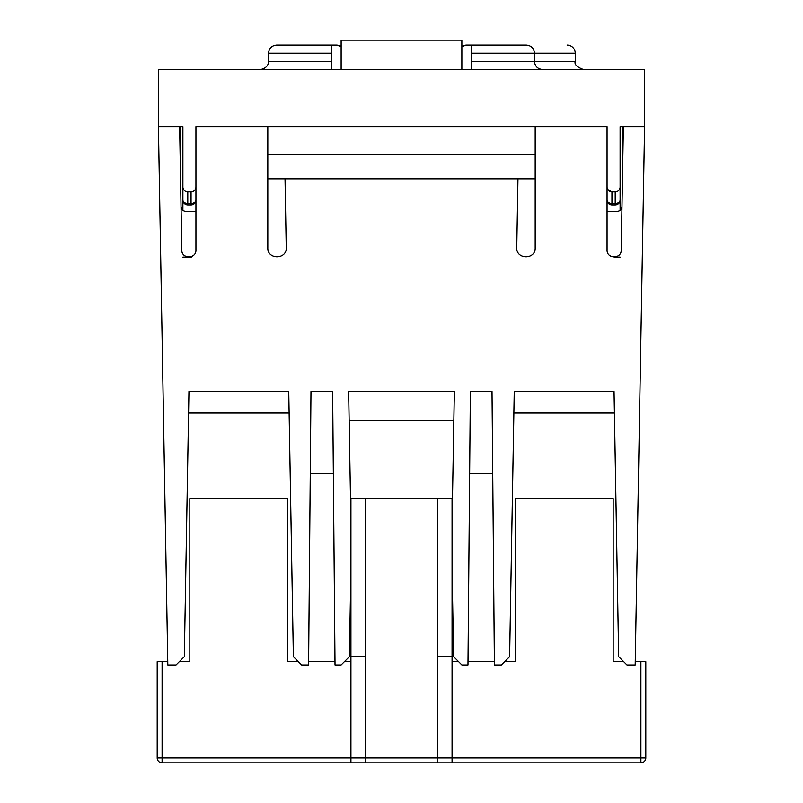 <?xml version="1.0" encoding="UTF-8"?>
<svg xmlns="http://www.w3.org/2000/svg" width="803" height="803" viewBox="0 0 803 803"><rect width="100%" height="100%" fill="white"/><g stroke="black" fill="none" stroke-linecap="round" stroke-linejoin="round"><path stroke-width="1.2" d="M334.992 661.702L308.623 661.702M287.715 661.702L298.415 661.702L287.715 661.702L287.715 498.563L189.829 498.563L189.829 661.702L179.29 661.702L189.829 661.702M167.767 661.702L157.197 661.702L157.197 757.952A4.898 4.898 0 0 0 162.096 762.85L365.606 762.85L365.606 498.563L350.931 498.563L350.931 762.85M350.931 661.702L344.367 661.702M452.069 762.85L452.069 498.563L437.394 498.563L437.394 762.85L640.904 762.85A4.898 4.898 0 0 0 645.803 757.952L645.803 661.702L635.233 661.702M515.285 661.702L504.585 661.702L515.285 661.702L515.285 498.563L613.171 498.563L613.171 661.702L623.71 661.702L613.171 661.702M494.377 661.702L468.008 661.702M452.069 656.814L437.394 656.814M350.931 656.814L365.606 656.814M365.606 762.85L437.394 762.85M187.159 762.85L186.176 762.85M418.293 762.85L413.736 762.85M619.083 762.85L617.728 762.85M181.669 762.85L190.783 762.85M612.217 762.85L621.331 762.85M458.633 661.702L452.069 661.702M437.394 498.563L365.606 498.563M181.207 207.857L182.893 210.396L182.893 126.613L158.422 126.613L167.817 664.964L176.028 664.964L184.329 656.663L188.956 391.452L288.749 391.452L293.376 656.663L301.677 664.964L308.593 664.964L310.982 391.452L332.633 391.452L335.022 664.964L341.104 664.964L349.405 656.663L350.931 569.247M350.931 522.512L348.643 391.452L454.357 391.452L452.069 522.512M620.107 126.613L620.107 210.396L620.107 126.613L644.578 126.613L635.183 664.964L626.972 664.964L618.671 656.663L614.044 391.452L514.251 391.452L509.624 656.663L501.323 664.964L494.407 664.964L492.018 391.452L470.367 391.452L467.978 664.964L461.896 664.964L453.595 656.663L452.069 569.247M623.369 126.613L621.211 250.165C621.402 259.188 606.707 259.058 607.058 250.044L607.058 186.979A4.898 4.898 0 0 0 611.946 191.867L615.208 191.867A4.898 4.898 0 0 0 620.107 186.979M535.189 126.613L535.189 247.906C535.631 259.851 516.118 259.68 516.761 247.746L517.965 178.818L285.035 178.818L286.239 247.746C286.882 259.68 267.369 259.851 267.811 247.906L267.811 126.613M182.893 126.613L182.893 186.979A4.898 4.898 0 0 0 187.792 191.867L191.054 191.867A4.898 4.898 0 0 0 195.942 186.979L195.942 250.044C196.293 259.058 181.598 259.188 181.789 250.165L179.631 126.613M453.233 635.605L452.069 635.605M350.931 635.605L349.767 635.605M469.645 473.73L492.741 473.73M618.671 656.663L614.415 413.023L513.88 413.023L509.624 656.663M621.974 206.632C621.632 209.553 620.006 211.159 617.075 211.44L607.058 211.44M331.348 69.52L331.348 61.359L268.543 61.359L268.543 53.199L331.348 53.199L331.348 61.359L331.348 45.048L276.704 45.048L337.059 45.048L341.134 46.795M195.942 186.979L195.942 126.613L607.058 126.613L607.058 186.979M622.626 168.951L622.556 143.747L623.058 144.249M179.942 144.249L180.444 143.747L180.374 168.951M180.444 169.031L180.444 173.348M180.444 126.613L180.444 143.747M182.893 210.396L182.893 186.979M187.792 204.916L191.054 204.916A4.898 4.898 0 0 0 195.942 200.027A4.898 4.898 0 0 1 191.054 204.916L187.792 204.916A4.898 4.898 0 0 1 182.893 200.027A4.898 3.463 180 0 0 187.792 203.49L187.792 204.916M614.134 257.121L620.107 257.121L614.134 257.121M191.305 257.121L182.893 257.121M158.422 126.613L158.422 69.52L644.578 69.52L644.578 126.613M567.089 45.048A8.16 8.16 0 0 1 575.239 53.199L471.652 53.199L471.652 69.52M471.652 53.199L471.652 45.048L526.296 45.048L465.941 45.048L461.866 46.795M607.781 189.548L611.946 191.867L611.946 204.916L615.208 204.916A4.898 4.898 0 0 0 620.107 200.027A4.898 4.898 0 0 1 615.208 204.916L615.208 203.49A4.898 3.463 0 0 0 620.107 200.027M622.556 126.613L622.556 143.747M622.556 169.031L622.556 173.348M611.946 204.916A4.898 4.898 0 0 1 607.058 200.027A4.898 3.463 180 0 0 611.946 203.49L615.208 203.49L615.208 191.867M535.189 154.347L267.811 154.347M333.355 473.73L310.259 473.73M620.107 210.396L621.793 207.857M195.942 211.44L185.925 211.44C182.994 211.159 181.368 209.553 181.026 206.632M293.376 656.663L289.12 413.023L188.585 413.023L184.329 656.663M349.144 420.581L453.856 420.581M285.035 178.818L267.811 178.818M535.189 178.818L517.965 178.818M341.134 69.52L341.134 40.15L461.866 40.15L461.866 69.52M645.803 757.952L162.096 757.952L162.096 661.702M640.904 661.702L640.904 762.85M162.096 762.85L162.096 757.952L157.197 757.952M471.652 61.359L575.239 61.359C574.165 64.36 576.885 67.081 583.4 69.52M187.792 191.867L187.792 203.49L191.054 203.49A4.898 3.463 0 0 0 195.942 200.027M191.054 191.867L191.054 204.916M575.239 61.359L575.239 53.199M526.296 45.048C531.255 45.53 533.975 48.25 534.457 53.199L534.457 61.359C534.939 66.308 537.659 69.028 542.617 69.52M461.866 46.132L465.941 45.048M268.543 53.199C269.025 48.25 271.745 45.53 276.704 45.048M341.134 46.132L337.059 45.048M268.543 61.359C268.895 61.239 268.754 68.195 260.383 69.52"/></g></svg>
